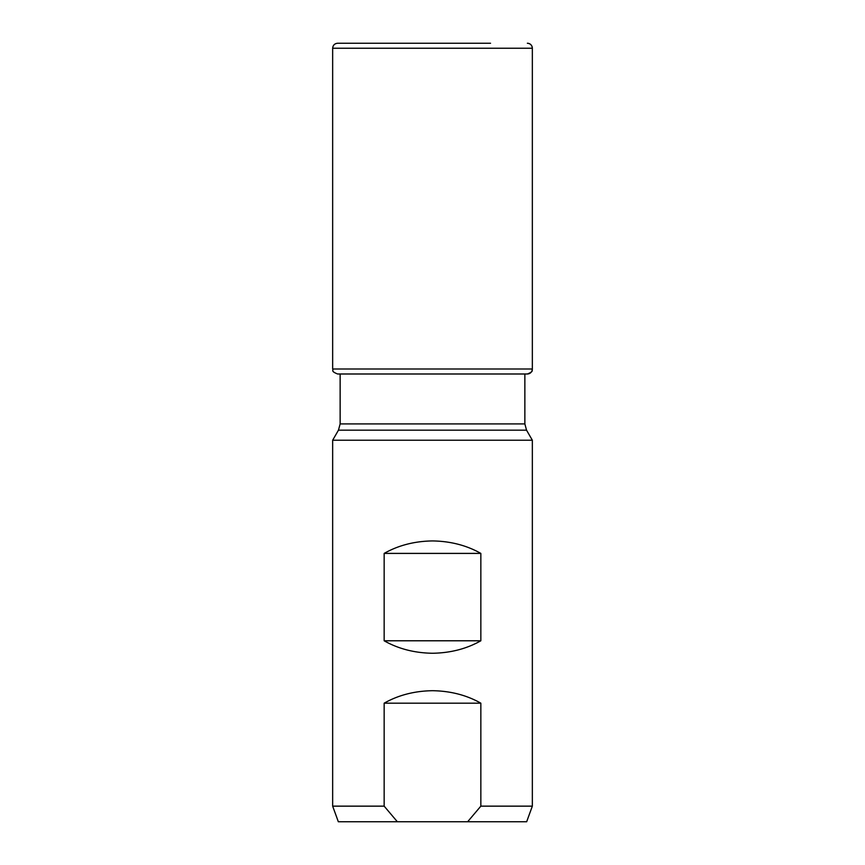 <?xml version="1.0" encoding="UTF-8"?>
<svg xmlns="http://www.w3.org/2000/svg" width="865" height="865" viewBox="0 0 865 865"><rect width="100%" height="100%" fill="white"/><g stroke="black" fill="none" stroke-linecap="round" stroke-linejoin="round"><path stroke-width="1.3" d="M532.343 368.998L532.343 48.245L532.343 368.998C531.261 370.328 534.657 371.139 527.358 373.994A4.995 4.995 0 0 0 532.343 368.998L332.657 368.998C333.739 370.328 330.344 371.139 337.642 373.994L527.358 373.994L340.14 373.994L340.14 423.915L524.86 423.915L526.536 430.164L532.343 440.231L532.343 806.148L480.843 806.148L480.843 703.18C466.624 695.136 450.503 690.973 432.5 690.702C414.497 690.973 398.376 695.136 384.157 703.18L480.843 703.18M490.542 43.25L337.642 43.25C334.614 43.542 332.949 45.207 332.657 48.245L332.657 368.998M432.5 43.25L374.459 43.25M532.343 440.231L332.657 440.231L332.657 806.148L384.157 806.148L397.359 821.75L338.334 821.75L332.657 806.148M384.157 553.405L480.843 553.405C466.624 545.361 450.503 541.198 432.5 540.928C414.497 541.198 398.376 545.361 384.157 553.405L384.157 640.781L480.843 640.781C466.624 648.826 450.503 652.978 432.5 653.259C414.497 652.978 398.376 648.826 384.157 640.781M480.843 553.405L480.843 640.781M532.343 806.148L526.666 821.75L467.641 821.75L480.843 806.148M467.641 821.75L397.359 821.75M384.157 703.18L384.157 806.148M532.343 48.245A4.995 4.995 0 0 0 527.358 43.25C530.386 43.542 532.051 45.207 532.343 48.245L332.657 48.245M340.14 423.915L338.464 430.164L526.536 430.164M524.86 373.994L524.86 423.915M338.464 430.164L332.657 440.231"/></g></svg>
